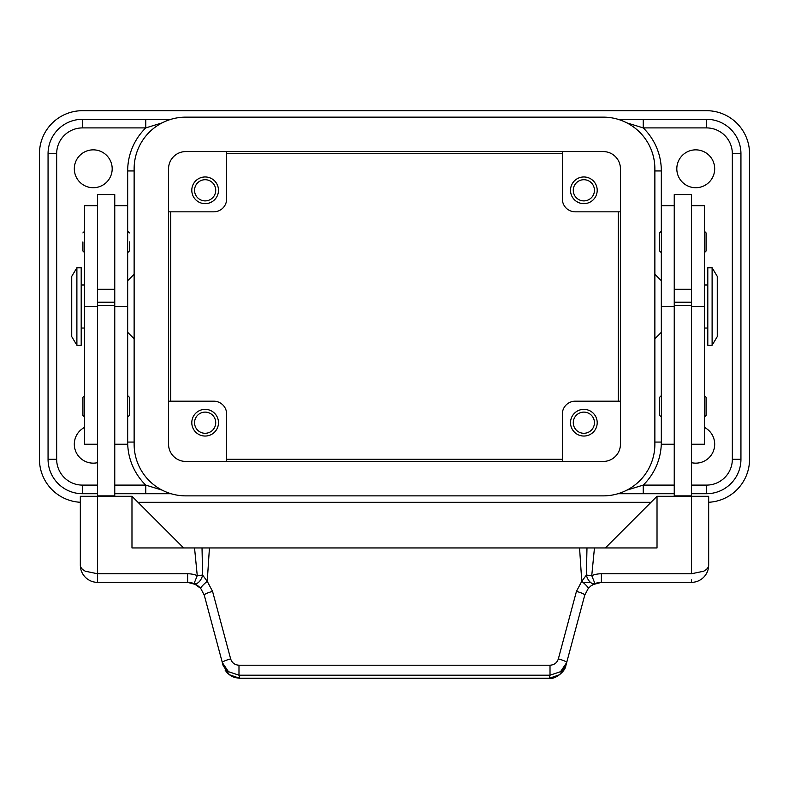 <?xml version="1.0" encoding="UTF-8"?>
<svg xmlns="http://www.w3.org/2000/svg" width="789" height="789" viewBox="0 0 789 789"><rect width="100%" height="100%" fill="white"/><g stroke="black" fill="none" stroke-linecap="round" stroke-linejoin="round"><path stroke-width="1.18" d="M80.33 502.268A43.04 43.04 0 0 1 39.45 459.287L39.45 153.727A43.04 43.04 0 0 1 82.49 110.687L706.51 110.687A43.04 43.04 0 0 1 749.55 153.727L749.55 459.287A43.04 43.04 0 0 1 708.67 502.268M187.624 573.761L97.55 573.761L97.55 496.291L80.33 496.291L80.33 565.151C80.409 569.875 82.095 573.928 85.38 577.321C88.772 580.605 92.826 582.292 97.55 582.371L187.624 582.371A17.21 17.21 0 0 1 194.045 583.604L197.25 575.625A25.82 25.82 0 0 0 187.624 573.761L187.624 582.371L196.155 584.629M650.994 502.317L138.006 502.317M162.12 122.877L145.758 127.907L145.758 119.297L82.49 119.297A34.43 34.43 0 0 0 48.06 153.727L48.06 459.287A34.43 34.43 0 0 0 82.49 493.717L97.55 493.717M114.76 493.717L145.758 493.717L145.758 485.107L162.12 490.127M691.45 493.717L706.51 493.717A34.43 34.43 0 0 0 740.94 459.287L740.94 153.727A34.43 34.43 0 0 0 706.51 119.297L643.242 119.297L643.242 127.907L626.88 122.877M626.88 490.127L643.242 485.107L643.242 493.717L674.24 493.717M194.558 422.707A10.582 10.582 0 0 0 205.14 433.289A10.582 10.582 0 0 0 215.722 422.707A10.582 10.582 0 0 0 205.14 412.114A10.582 10.582 0 0 0 194.558 422.707M218.484 422.707A13.344 13.344 0 0 1 205.14 436.041A13.344 13.344 0 0 1 191.796 422.707A13.344 13.344 0 0 1 205.14 409.363A13.344 13.344 0 0 1 218.484 422.707M573.278 190.307A10.582 10.582 0 0 0 583.86 200.889A10.582 10.582 0 0 0 594.442 190.307A10.582 10.582 0 0 0 583.86 179.714A10.582 10.582 0 0 0 573.278 190.307M597.204 190.307A13.344 13.344 0 0 1 583.86 203.651A13.344 13.344 0 0 1 570.516 190.307A13.344 13.344 0 0 1 583.86 176.963A13.344 13.344 0 0 1 597.204 190.307M194.558 190.307A10.582 10.582 0 0 0 205.14 200.889A10.582 10.582 0 0 0 215.722 190.307A10.582 10.582 0 0 0 205.14 179.714A10.582 10.582 0 0 0 194.558 190.307M218.484 190.307A13.344 13.344 0 0 1 205.14 203.651A13.344 13.344 0 0 1 191.796 190.307A13.344 13.344 0 0 1 205.14 176.963A13.344 13.344 0 0 1 218.484 190.307M573.278 422.707A10.582 10.582 0 0 0 583.86 433.289A10.582 10.582 0 0 0 594.442 422.707A10.582 10.582 0 0 0 583.86 412.114A10.582 10.582 0 0 0 573.278 422.707M597.204 422.707A13.344 13.344 0 0 1 583.86 436.041A13.344 13.344 0 0 1 570.516 422.707A13.344 13.344 0 0 1 583.86 409.363A13.344 13.344 0 0 1 597.204 422.707M654.87 274.227L661.33 280.687M661.33 332.327L654.87 338.777M134.13 274.227L127.67 280.687M127.67 332.327L134.13 338.777M712.112 267.767L717.27 276.377L717.27 336.627L712.112 345.237L707.802 345.237L707.802 267.767L712.112 267.767L712.112 345.237M704.36 284.987L707.802 284.987M707.802 328.027L704.36 328.027M674.24 496.291L674.24 194.607L691.45 194.607L691.45 496.291L657.02 496.291L657.02 547.941L586.977 547.941L586.395 575.073L591.75 575.625L594.955 583.604L590.892 585.921L594.955 583.604A8.61 4.981 -111.9 0 1 586.513 575.625A8.61 4.981 -111.9 0 1 586.395 575.073L581.759 581.296L576.434 591.405L558.346 658.904C557.014 662.849 554.233 664.959 550.012 665.216L238.988 665.216L238.988 675.187L550.012 675.187L550.012 665.216M691.45 289.287L674.24 289.287M661.33 231.187L659.604 232.913L659.604 250.991L661.33 252.707M706.086 232.913L706.086 241.947L706.086 232.913L704.36 231.187M661.33 395.585L659.604 397.311L659.604 415.389L661.33 417.105M706.086 397.311L706.086 406.345L706.086 397.311L704.36 395.585M76.888 267.767L71.73 276.377L71.73 336.627L76.888 345.237L81.198 345.237L81.198 267.767L76.888 267.767L76.888 345.237M84.64 284.987L81.198 284.987M81.198 328.027L84.64 328.027M97.55 205.367L84.64 205.367L84.64 444.217L97.55 444.217M134.13 170.937L127.67 170.937L127.67 444.217L114.76 444.217M114.76 496.291L114.76 194.607L97.55 194.607L97.55 496.291L131.98 496.291L183.62 547.941M97.55 289.287L114.76 289.287M129.396 241.947L129.396 250.991L129.396 241.947M82.914 241.947L82.914 250.991L82.914 241.947M127.67 395.585L129.396 397.311L129.396 415.389L127.67 417.105M84.64 395.585L82.914 397.311L82.914 415.389L84.64 417.105M601.376 573.761L601.376 582.371A17.21 17.21 0 0 0 594.955 583.604A17.21 17.21 0 0 1 601.376 582.371L691.45 582.371C696.174 582.292 700.228 580.605 703.62 577.321C706.905 573.928 708.591 569.875 708.67 565.151C708.591 567.518 706.905 569.54 703.62 571.236L691.45 573.761L601.376 573.761A25.82 25.82 0 0 0 591.75 575.625L594.462 547.941M708.67 565.151L708.67 496.291L691.45 496.291L691.45 573.761M549.213 678.293C554.509 679.842 565.22 671.764 565.861 665.62L559.717 674.694L549.213 678.313L239.787 678.313L229.283 674.694L223.139 665.62L222.34 662.622L228.485 671.705L238.988 675.187L239.787 678.185L549.213 678.185L550.012 675.187L560.515 671.705L566.66 662.622L584.748 595.123A8.61 1.45 -165 0 0 582.45 593.427A8.61 1.45 -165 0 0 576.434 591.405L581.759 581.296A8.61 1.144 -139.4 0 1 588.298 588.387L590.892 585.921L588.298 588.387L584.748 595.123M565.861 665.62L566.66 662.622A8.61 1.45 -165 0 0 564.362 660.926A8.61 1.45 -165 0 0 558.346 658.904M238.988 665.216C234.767 664.959 231.986 662.849 230.654 658.904L212.566 591.405L207.241 581.296A8.61 1.144 139.4 0 0 200.702 588.387L204.252 595.123L200.702 588.387L194.045 583.604A8.61 4.981 111.9 0 0 202.487 575.625A8.61 4.981 111.9 0 0 202.605 575.073L197.25 575.625L194.538 547.941L131.98 547.941L131.98 496.291M200.623 588.298L200.051 587.657M199.923 587.539L198.729 586.424M198.562 586.286L196.54 584.856M97.55 573.761L97.55 579.846L97.55 573.761L85.38 571.236C82.095 569.54 80.409 567.518 80.33 565.151M207.241 581.296L209.44 547.941L202.023 547.941L202.605 575.073L207.241 581.296L212.566 591.405A8.61 1.45 165 0 0 206.55 593.427A8.61 1.45 165 0 0 204.252 595.123L222.34 662.622A8.61 1.45 165 0 1 224.638 660.926A8.61 1.45 165 0 1 230.654 658.904M168.56 168.787A17.21 17.21 0 0 1 185.77 151.577L603.23 151.577A17.21 17.21 0 0 1 620.44 168.787L620.44 444.217A17.21 17.21 0 0 1 603.23 461.437L185.77 461.437A17.21 17.21 0 0 1 168.56 444.217L168.56 168.787M134.13 168.787A51.64 51.64 0 0 1 185.77 117.147L603.23 117.147A51.64 51.64 0 0 1 654.87 168.787L654.87 444.217A51.64 51.64 0 0 1 603.23 495.867L185.77 495.867A51.64 51.64 0 0 1 134.13 444.217L134.13 168.787M617.974 493.717L643.242 493.717L617.974 493.717M145.758 493.717L171.026 493.717L145.758 493.717M97.55 579.846L97.55 582.371L97.55 579.846M691.45 582.371L691.45 579.846L691.45 582.371M202.023 547.941L194.538 547.941M586.977 547.941L209.44 547.941M590.488 582.371L583.308 582.627M605.38 547.941L657.02 496.291M114.76 495.867L97.55 495.867M114.76 305.511L97.55 305.511M114.76 302.197L97.55 302.197M674.24 495.867L691.45 495.867M674.24 305.511L691.45 305.511M674.24 302.197L691.45 302.197M706.086 406.345L706.086 415.389L706.086 406.345M706.086 241.947L706.086 250.991L706.086 241.947M674.24 205.367L661.33 205.367L661.33 444.217L674.24 444.217M691.45 205.367L704.36 205.367L704.36 444.217L691.45 444.217M562.34 461.437L562.34 414.097A12.91 12.91 0 0 1 575.25 401.187L620.44 401.187M562.34 151.577L562.34 198.917A12.91 12.91 0 0 0 575.25 211.827L620.44 211.827M226.66 461.437L226.66 414.097A12.91 12.91 0 0 0 213.75 401.187L168.56 401.187M226.66 151.577L226.66 198.917A12.91 12.91 0 0 1 213.75 211.827L168.56 211.827M643.242 119.297L617.974 119.297L643.242 119.297M171.026 119.297L145.758 119.297L171.026 119.297M97.55 485.107L82.49 485.107A25.82 25.82 0 0 1 56.66 459.287L48.06 459.287L48.06 153.727L56.66 153.727A25.82 25.82 0 0 1 82.49 127.907L82.49 119.297M97.55 462.66A18.936 18.936 0 0 1 84.64 427.352M112.186 168.787A18.936 18.936 0 0 1 93.25 187.723A18.936 18.936 0 0 1 74.314 168.787A18.936 18.936 0 0 1 93.25 149.851A18.936 18.936 0 0 1 112.186 168.787M704.36 427.352A18.936 18.936 0 0 1 691.45 462.66M714.686 168.787A18.936 18.936 0 0 1 695.75 187.723A18.936 18.936 0 0 1 676.814 168.787A18.936 18.936 0 0 1 695.75 149.851A18.936 18.936 0 0 1 714.686 168.787M226.66 153.727L562.34 153.727M618.29 211.827L618.29 401.187M562.34 459.287L226.66 459.287M170.71 401.187L170.71 211.827M114.76 485.107L145.758 485.107A60.25 60.25 0 0 1 127.67 442.067L134.13 442.067M654.87 170.937L661.33 170.937A60.25 60.25 0 0 0 643.242 127.907L706.51 127.907A25.82 25.82 0 0 1 732.34 153.727L732.34 459.287A25.82 25.82 0 0 1 706.51 485.107L691.45 485.107M661.33 205.367L661.33 170.937M654.87 442.067L661.33 442.067A60.25 60.25 0 0 1 643.242 485.107L674.24 485.107M82.49 127.907L145.758 127.907A60.25 60.25 0 0 0 127.67 170.937M82.49 493.717L82.49 485.107M56.66 459.287L56.66 153.727M706.51 119.297L706.51 127.907M740.94 153.727L732.34 153.727M740.94 459.287L732.34 459.287M706.51 493.717L706.51 485.107M84.64 205.742L97.55 205.742M114.76 205.742L127.67 205.742M579.56 547.941L581.759 581.296M114.76 306.507L127.67 306.507M84.64 306.507L97.55 306.507M674.24 205.742L661.33 205.742M674.24 306.507L661.33 306.507M704.36 205.742L691.45 205.742M704.36 306.507L691.45 306.507M114.76 205.367L127.67 205.367M127.67 252.707L129.396 250.991M84.64 252.707L82.914 250.991M195.583 584.314L197.319 585.359M601.366 582.381L592.845 584.629M225.131 670.177L227.705 673.402L231.108 675.976L234.599 677.514L239.787 678.303M84.64 231.187L82.914 232.913M127.67 231.187L129.396 232.913M704.36 417.105L706.086 415.389M704.36 252.707L706.086 250.991"/></g></svg>
